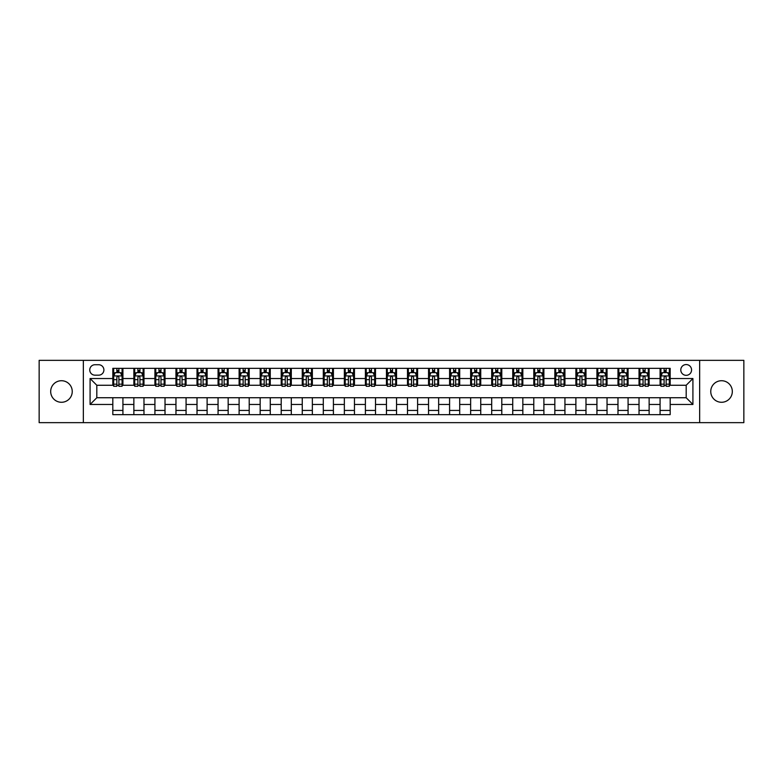 <?xml version="1.0" encoding="UTF-8"?>
<svg xmlns="http://www.w3.org/2000/svg" width="783" height="783" viewBox="0 0 783 783"><rect width="100%" height="100%" fill="white"/><g stroke="black" fill="none" stroke-linecap="round" stroke-linejoin="round"><path stroke-width="1.17" d="M721.535 380.724A10.776 10.776 0 0 0 710.758 391.5A10.776 10.776 0 0 0 721.535 402.276A10.776 10.776 0 0 0 732.32 391.5A10.776 10.776 0 0 0 721.535 380.724M61.465 380.724A10.776 10.776 0 0 0 50.68 391.5A10.776 10.776 0 0 0 61.465 402.276A10.776 10.776 0 0 0 72.242 391.5A10.776 10.776 0 0 0 61.465 380.724M686.182 364.555A5.393 5.393 0 0 0 680.789 369.948A5.393 5.393 0 0 0 686.182 375.331A5.393 5.393 0 0 0 691.565 369.948A5.393 5.393 0 0 0 686.182 364.555M699.65 422.654L743.85 422.654L743.85 360.346L699.65 360.346L699.65 422.654L83.35 422.654L83.35 360.346L39.15 360.346L39.15 422.654L83.35 422.654M94.968 375.165L98.678 375.165A5.217 5.217 0 0 0 103.894 369.948A5.217 5.217 0 0 0 98.678 364.731L94.968 364.731A5.217 5.217 0 0 0 89.751 369.948A5.217 5.217 0 0 0 94.968 375.165M699.65 360.346L83.35 360.346M112.821 404.468L90.084 404.468L90.084 378.532L112.821 378.532L112.821 385.265L96.818 385.265L96.818 397.735L112.821 397.735L112.821 414.657L670.179 414.657L670.179 397.735L686.182 397.735L686.182 385.265L670.179 385.265L670.179 378.532L692.916 378.532L692.916 404.468L670.179 404.468M670.179 378.532L670.179 368.343L112.821 368.343L112.821 378.532M660.079 368.343L660.079 385.265L660.921 385.265M664.121 385.265L666.137 385.265M669.338 385.265L670.179 385.265M660.079 385.265L648.295 385.265M639.026 368.343L639.026 385.265L639.868 385.265M643.068 385.265L645.094 385.265M639.026 385.265L627.242 385.265M617.983 368.343L617.983 385.265L618.824 385.265M622.025 385.265L624.041 385.265M617.983 385.265L606.189 385.265M596.93 368.343L596.93 385.265L597.772 385.265M600.972 385.265L602.998 385.265M596.93 385.265L585.146 385.265M575.887 368.343L575.887 385.265L576.728 385.265M579.929 385.265L581.945 385.265M575.887 385.265L564.093 385.265M554.834 368.343L554.834 385.265L555.676 385.265M558.876 385.265L560.902 385.265M554.834 385.265L543.05 385.265M533.791 368.343L533.791 385.265L534.632 385.265M537.833 385.265L539.849 385.265M533.791 385.265L521.997 385.265M512.738 368.343L512.738 385.265L513.579 385.265M516.78 385.265L518.796 385.265M512.738 385.265L500.954 385.265M491.695 368.343L491.695 385.265L492.536 385.265M495.727 385.265L497.753 385.265M491.695 385.265L479.901 385.265M470.642 368.343L470.642 385.265L471.483 385.265M474.684 385.265L476.7 385.265M470.642 385.265L458.858 385.265M449.589 368.343L449.589 385.265L450.44 385.265M453.631 385.265L455.657 385.265M449.589 385.265L437.805 385.265M428.546 368.343L428.546 385.265L429.387 385.265M432.588 385.265L434.604 385.265M428.546 385.265L416.762 385.265M407.493 368.343L407.493 385.265L408.334 385.265M411.535 385.265L413.561 385.265M407.493 385.265L395.709 385.265M386.45 368.343L386.45 385.265L387.291 385.265M390.492 385.265L392.508 385.265M386.45 385.265L374.666 385.265M365.397 368.343L365.397 385.265L366.238 385.265M369.439 385.265L371.465 385.265M365.397 385.265L353.613 385.265M344.354 368.343L344.354 385.265L345.195 385.265M348.396 385.265L350.412 385.265M344.354 385.265L332.56 385.265M323.301 368.343L323.301 385.265L324.142 385.265M327.343 385.265L329.369 385.265M323.301 385.265L311.517 385.265M302.258 368.343L302.258 385.265L303.099 385.265M306.3 385.265L308.316 385.265M302.258 385.265L290.464 385.265M281.205 368.343L281.205 385.265L282.046 385.265M285.247 385.265L287.273 385.265M281.205 385.265L269.421 385.265M260.162 368.343L260.162 385.265L261.003 385.265M264.204 385.265L266.22 385.265M260.162 385.265L248.368 385.265M239.109 368.343L239.109 385.265L239.95 385.265M243.151 385.265L245.167 385.265M239.109 385.265L227.324 385.265M218.066 368.343L218.066 385.265L218.907 385.265M222.098 385.265L224.124 385.265M218.066 385.265L206.272 385.265M197.013 368.343L197.013 385.265L197.854 385.265M201.055 385.265L203.071 385.265M197.013 385.265L185.228 385.265M175.96 368.343L175.96 385.265L176.811 385.265M180.002 385.265L182.028 385.265M175.96 385.265L164.176 385.265M154.917 368.343L154.917 385.265L155.758 385.265M158.959 385.265L160.975 385.265M154.917 385.265L143.132 385.265M133.864 368.343L133.864 385.265L134.705 385.265M137.906 385.265L139.932 385.265M133.864 385.265L122.079 385.265M112.821 385.265L113.662 385.265M116.863 385.265L118.879 385.265M112.821 397.735L122.921 397.735L122.921 414.657M670.179 397.735L122.921 397.735M122.921 368.343L122.921 385.265M112.821 372.561L113.662 372.561M116.863 372.561L118.879 372.561M122.079 372.561L122.921 372.561M112.821 410.439L122.921 410.439M133.864 397.735L133.864 414.657M143.974 368.343L143.974 385.265M133.864 372.561L134.705 372.561M137.906 372.561L139.932 372.561M143.132 372.561L143.974 372.561M143.974 397.735L143.974 414.657M133.864 410.439L143.974 410.439M154.917 397.735L154.917 414.657M165.017 397.735L165.017 414.657M154.917 410.439L165.017 410.439M165.017 368.343L165.017 385.265M154.917 372.561L155.758 372.561M158.959 372.561L160.975 372.561M164.176 372.561L165.017 372.561M175.96 397.735L175.96 414.657M186.07 397.735L186.07 414.657M175.96 410.439L186.07 410.439M186.07 368.343L186.07 385.265M175.96 372.561L176.811 372.561M180.002 372.561L182.028 372.561M185.228 372.561L186.07 372.561M197.013 397.735L197.013 414.657M207.113 397.735L207.113 414.657M197.013 410.439L207.113 410.439M207.113 368.343L207.113 385.265M197.013 372.561L197.854 372.561M201.055 372.561L203.071 372.561M206.272 372.561L207.113 372.561M218.066 397.735L218.066 414.657M228.166 397.735L228.166 414.657M218.066 410.439L228.166 410.439M228.166 368.343L228.166 385.265M218.066 372.561L218.907 372.561M222.098 372.561L224.124 372.561M227.324 372.561L228.166 372.561M239.109 397.735L239.109 414.657M249.209 397.735L249.209 414.657M239.109 410.439L249.209 410.439M249.209 368.343L249.209 385.265M239.109 372.561L239.95 372.561M243.151 372.561L245.167 372.561M248.368 372.561L249.209 372.561M260.162 397.735L260.162 414.657M270.262 397.735L270.262 414.657M260.162 410.439L270.262 410.439M270.262 368.343L270.262 385.265M260.162 372.561L261.003 372.561M264.204 372.561L266.22 372.561M269.421 372.561L270.262 372.561M281.205 397.735L281.205 414.657M291.305 397.735L291.305 414.657M281.205 410.439L291.305 410.439M291.305 368.343L291.305 385.265M281.205 372.561L282.046 372.561M285.247 372.561L287.273 372.561M290.464 372.561L291.305 372.561M302.258 397.735L302.258 414.657M312.358 397.735L312.358 414.657M302.258 410.439L312.358 410.439M312.358 368.343L312.358 385.265M302.258 372.561L303.099 372.561M306.3 372.561L308.316 372.561M311.517 372.561L312.358 372.561M323.301 397.735L323.301 414.657M333.411 397.735L333.411 414.657M323.301 410.439L333.411 410.439M333.411 368.343L333.411 385.265M323.301 372.561L324.142 372.561M327.343 372.561L329.369 372.561M332.56 372.561L333.411 372.561M344.354 397.735L344.354 414.657M354.454 397.735L354.454 414.657M344.354 410.439L354.454 410.439M354.454 368.343L354.454 385.265M344.354 372.561L345.195 372.561M348.396 372.561L350.412 372.561M353.613 372.561L354.454 372.561M365.397 397.735L365.397 414.657M375.507 397.735L375.507 414.657M365.397 410.439L375.507 410.439M375.507 368.343L375.507 385.265M365.397 372.561L366.238 372.561M369.439 372.561L371.465 372.561M374.666 372.561L375.507 372.561M386.45 397.735L386.45 414.657M396.55 397.735L396.55 414.657M386.45 410.439L396.55 410.439M396.55 368.343L396.55 385.265M386.45 372.561L387.291 372.561M390.492 372.561L392.508 372.561M395.709 372.561L396.55 372.561M407.493 397.735L407.493 414.657M417.603 397.735L417.603 414.657M407.493 410.439L417.603 410.439M417.603 368.343L417.603 385.265M407.493 372.561L408.334 372.561M411.535 372.561L413.561 372.561M416.762 372.561L417.603 372.561M428.546 397.735L428.546 414.657M438.646 397.735L438.646 414.657M428.546 410.439L438.646 410.439M438.646 368.343L438.646 385.265M428.546 372.561L429.387 372.561M432.588 372.561L434.604 372.561M437.805 372.561L438.646 372.561M449.589 397.735L449.589 414.657M459.699 397.735L459.699 414.657M449.589 410.439L459.699 410.439M459.699 368.343L459.699 385.265M449.589 372.561L450.44 372.561M453.631 372.561L455.657 372.561M458.858 372.561L459.699 372.561M470.642 397.735L470.642 414.657M480.742 397.735L480.742 414.657M470.642 410.439L480.742 410.439M480.742 368.343L480.742 385.265M470.642 372.561L471.483 372.561M474.684 372.561L476.7 372.561M479.901 372.561L480.742 372.561M491.695 397.735L491.695 414.657M501.795 397.735L501.795 414.657M491.695 410.439L501.795 410.439M501.795 368.343L501.795 385.265M491.695 372.561L492.536 372.561M495.727 372.561L497.753 372.561M500.954 372.561L501.795 372.561M512.738 397.735L512.738 414.657M522.838 397.735L522.838 414.657M512.738 410.439L522.838 410.439M522.838 368.343L522.838 385.265M512.738 372.561L513.579 372.561M516.78 372.561L518.796 372.561M521.997 372.561L522.838 372.561M533.791 397.735L533.791 414.657M543.891 397.735L543.891 414.657M533.791 410.439L543.891 410.439M543.891 368.343L543.891 385.265M533.791 372.561L534.632 372.561M537.833 372.561L539.849 372.561M543.05 372.561L543.891 372.561M554.834 397.735L554.834 414.657M564.935 397.735L564.935 414.657M554.834 410.439L564.935 410.439M564.935 368.343L564.935 385.265M554.834 372.561L555.676 372.561M558.876 372.561L560.902 372.561M564.093 372.561L564.935 372.561M575.887 397.735L575.887 414.657M585.987 397.735L585.987 414.657M575.887 410.439L585.987 410.439M585.987 368.343L585.987 385.265M575.887 372.561L576.728 372.561M579.929 372.561L581.945 372.561M585.146 372.561L585.987 372.561M596.93 397.735L596.93 414.657M607.04 397.735L607.04 414.657M596.93 410.439L607.04 410.439M607.04 368.343L607.04 385.265M596.93 372.561L597.772 372.561M600.972 372.561L602.998 372.561M606.189 372.561L607.04 372.561M617.983 397.735L617.983 414.657M628.083 397.735L628.083 414.657M617.983 410.439L628.083 410.439M628.083 368.343L628.083 385.265M617.983 372.561L618.824 372.561M622.025 372.561L624.041 372.561M627.242 372.561L628.083 372.561M639.026 397.735L639.026 414.657M649.136 397.735L649.136 414.657M639.026 410.439L649.136 410.439M649.136 368.343L649.136 385.265M639.026 372.561L639.868 372.561M643.068 372.561L645.094 372.561M648.295 372.561L649.136 372.561M660.079 397.735L660.079 414.657M660.079 410.439L670.179 410.439M660.079 372.561L660.921 372.561M664.121 372.561L666.137 372.561M669.338 372.561L670.179 372.561M96.818 385.265L90.084 378.532M96.818 397.735L90.084 404.468M692.916 378.532L686.182 385.265M692.916 404.468L686.182 397.735M118.879 370.535L116.863 370.535M122.079 384.169L118.879 384.169L118.879 386.283L122.079 386.283L122.079 376.006L120.396 372.639L115.346 372.639L113.662 376.006L113.662 386.283L116.863 386.283L116.863 384.169L113.662 384.169M113.662 376.006L113.662 368.343M122.079 376.006L122.079 368.343M116.863 372.639L116.863 368.343M118.879 368.343L118.879 372.639M118.879 384.169L118.879 377.269C118.213 375.977 117.538 375.977 116.863 377.269L116.863 384.169M139.932 370.535L137.906 370.535M143.132 384.169L139.932 384.169L139.932 386.283L143.132 386.283L143.132 376.006L141.449 372.639L136.389 372.639L134.705 376.006L134.705 386.283L137.906 386.283L137.906 384.169L134.705 384.169M134.705 376.006L134.705 368.343M143.132 376.006L143.132 368.343M137.906 372.639L137.906 368.343M139.932 368.343L139.932 372.639M139.932 384.169L139.932 377.269C139.257 375.977 138.581 375.977 137.906 377.269L137.906 384.169M160.975 370.535L158.959 370.535M164.176 384.169L160.975 384.169L160.975 386.283L164.176 386.283L164.176 376.006L162.492 372.639L157.442 372.639L155.758 376.006L155.758 386.283L158.959 386.283L158.959 384.169L155.758 384.169M155.758 376.006L155.758 368.343M164.176 376.006L164.176 368.343M158.959 372.639L158.959 368.343M160.975 368.343L160.975 372.639M160.975 384.169L160.975 377.269C160.309 375.977 159.634 375.977 158.959 377.269L158.959 384.169M182.028 370.535L180.002 370.535M185.228 384.169L182.028 384.169L182.028 386.283L185.228 386.283L185.228 376.006L183.545 372.639L178.495 372.639L176.811 376.006L176.811 386.283L180.002 386.283L180.002 384.169L176.811 384.169M176.811 376.006L176.811 368.343M185.228 376.006L185.228 368.343M180.002 372.639L180.002 368.343M182.028 368.343L182.028 372.639M182.028 384.169L182.028 377.269C181.353 375.977 180.677 375.977 180.002 377.269L180.002 384.169M203.071 370.535L201.055 370.535M206.272 384.169L203.071 384.169L203.071 386.283L206.272 386.283L206.272 376.006L204.588 372.639L199.538 372.639L197.854 376.006L197.854 386.283L201.055 386.283L201.055 384.169L197.854 384.169M197.854 376.006L197.854 368.343M206.272 376.006L206.272 368.343M201.055 372.639L201.055 368.343M203.071 368.343L203.071 372.639M203.071 384.169L203.071 377.269C202.406 375.977 201.73 375.977 201.055 377.269L201.055 384.169M224.124 370.535L222.098 370.535M227.324 384.169L224.124 384.169L224.124 386.283L227.324 386.283L227.324 376.006L225.641 372.639L220.591 372.639L218.907 376.006L218.907 386.283L222.098 386.283L222.098 384.169L218.907 384.169M218.907 376.006L218.907 368.343M227.324 376.006L227.324 368.343M222.098 372.639L222.098 368.343M224.124 368.343L224.124 372.639M224.124 384.169L224.124 377.269C223.449 375.977 222.773 375.977 222.098 377.269L222.098 384.169M245.167 370.535L243.151 370.535M248.368 384.169L245.167 384.169L245.167 386.283L248.368 386.283L248.368 376.006L246.684 372.639L241.634 372.639L239.95 376.006L239.95 386.283L243.151 386.283L243.151 384.169L239.95 384.169M239.95 376.006L239.95 368.343M248.368 376.006L248.368 368.343M243.151 372.639L243.151 368.343M245.167 368.343L245.167 372.639M245.167 384.169L245.167 377.269C244.502 375.977 243.826 375.977 243.151 377.269L243.151 384.169M266.22 370.535L264.204 370.535M269.421 384.169L266.22 384.169L266.22 386.283L269.421 386.283L269.421 376.006L267.737 372.639L262.687 372.639L261.003 376.006L261.003 386.283L264.204 386.283L264.204 384.169L261.003 384.169M261.003 376.006L261.003 368.343M269.421 376.006L269.421 368.343M264.204 372.639L264.204 368.343M266.22 368.343L266.22 372.639M266.22 384.169L266.22 377.269C265.545 375.977 264.869 375.977 264.204 377.269L264.204 384.169M287.273 370.535L285.247 370.535M290.464 384.169L287.273 384.169L287.273 386.283L290.464 386.283L290.464 376.006L288.78 372.639L283.73 372.639L282.046 376.006L282.046 386.283L285.247 386.283L285.247 384.169L282.046 384.169M282.046 376.006L282.046 368.343M290.464 376.006L290.464 368.343M285.247 372.639L285.247 368.343M287.273 368.343L287.273 372.639M287.273 384.169L287.273 377.269C286.598 375.977 285.922 375.977 285.247 377.269L285.247 384.169M308.316 370.535L306.3 370.535M311.517 384.169L308.316 384.169L308.316 386.283L311.517 386.283L311.517 376.006L309.833 372.639L304.783 372.639L303.099 376.006L303.099 386.283L306.3 386.283L306.3 384.169L303.099 384.169M303.099 376.006L303.099 368.343M311.517 376.006L311.517 368.343M306.3 372.639L306.3 368.343M308.316 368.343L308.316 372.639M308.316 384.169L308.316 377.269C307.641 375.977 306.975 375.977 306.3 377.269L306.3 384.169M329.369 370.535L327.343 370.535M332.56 384.169L329.369 384.169L329.369 386.283L332.56 386.283L332.56 376.006L330.876 372.639L325.826 372.639L324.142 376.006L324.142 386.283L327.343 386.283L327.343 384.169L324.142 384.169M324.142 376.006L324.142 368.343M332.56 376.006L332.56 368.343M327.343 372.639L327.343 368.343M329.369 368.343L329.369 372.639M329.369 384.169L329.369 377.269C328.694 375.977 328.018 375.977 327.343 377.269L327.343 384.169M350.412 370.535L348.396 370.535M353.613 384.169L350.412 384.169L350.412 386.283L353.613 386.283L353.613 376.006L351.929 372.639L346.879 372.639L345.195 376.006L345.195 386.283L348.396 386.283L348.396 384.169L345.195 384.169M345.195 376.006L345.195 368.343M353.613 376.006L353.613 368.343M348.396 372.639L348.396 368.343M350.412 368.343L350.412 372.639M350.412 384.169L350.412 377.269C349.737 375.977 349.071 375.977 348.396 377.269L348.396 384.169M371.465 370.535L369.439 370.535M374.666 384.169L371.465 384.169L371.465 386.283L374.666 386.283L374.666 376.006L372.982 372.639L367.922 372.639L366.238 376.006L366.238 386.283L369.439 386.283L369.439 384.169L366.238 384.169M366.238 376.006L366.238 368.343M374.666 376.006L374.666 368.343M369.439 372.639L369.439 368.343M371.465 368.343L371.465 372.639M371.465 384.169L371.465 377.269C370.79 375.977 370.114 375.977 369.439 377.269L369.439 384.169M392.508 370.535L390.492 370.535M395.709 384.169L392.508 384.169L392.508 386.283L395.709 386.283L395.709 376.006L394.025 372.639L388.975 372.639L387.291 376.006L387.291 386.283L390.492 386.283L390.492 384.169L387.291 384.169M387.291 376.006L387.291 368.343M395.709 376.006L395.709 368.343M390.492 372.639L390.492 368.343M392.508 368.343L392.508 372.639M392.508 384.169L392.508 377.269C391.843 375.977 391.167 375.977 390.492 377.269L390.492 384.169M413.561 370.535L411.535 370.535M416.762 384.169L413.561 384.169L413.561 386.283L416.762 386.283L416.762 376.006L415.078 372.639L410.018 372.639L408.334 376.006L408.334 386.283L411.535 386.283L411.535 384.169L408.334 384.169M408.334 376.006L408.334 368.343M416.762 376.006L416.762 368.343M411.535 372.639L411.535 368.343M413.561 368.343L413.561 372.639M413.561 384.169L413.561 377.269C412.886 375.977 412.21 375.977 411.535 377.269L411.535 384.169M434.604 370.535L432.588 370.535M437.805 384.169L434.604 384.169L434.604 386.283L437.805 386.283L437.805 376.006L436.121 372.639L431.071 372.639L429.387 376.006L429.387 386.283L432.588 386.283L432.588 384.169L429.387 384.169M429.387 376.006L429.387 368.343M437.805 376.006L437.805 368.343M432.588 372.639L432.588 368.343M434.604 368.343L434.604 372.639M434.604 384.169L434.604 377.269C433.939 375.977 433.263 375.977 432.588 377.269L432.588 384.169M455.657 370.535L453.631 370.535M458.858 384.169L455.657 384.169L455.657 386.283L458.858 386.283L458.858 376.006L457.174 372.639L452.124 372.639L450.44 376.006L450.44 386.283L453.631 386.283L453.631 384.169L450.44 384.169M450.44 376.006L450.44 368.343M458.858 376.006L458.858 368.343M453.631 372.639L453.631 368.343M455.657 368.343L455.657 372.639M455.657 384.169L455.657 377.269C454.982 375.977 454.306 375.977 453.631 377.269L453.631 384.169M476.7 370.535L474.684 370.535M479.901 384.169L476.7 384.169L476.7 386.283L479.901 386.283L479.901 376.006L478.217 372.639L473.167 372.639L471.483 376.006L471.483 386.283L474.684 386.283L474.684 384.169L471.483 384.169M471.483 376.006L471.483 368.343M479.901 376.006L479.901 368.343M474.684 372.639L474.684 368.343M476.7 368.343L476.7 372.639M476.7 384.169L476.7 377.269C476.035 375.977 475.359 375.977 474.684 377.269L474.684 384.169M497.753 370.535L495.727 370.535M500.954 384.169L497.753 384.169L497.753 386.283L500.954 386.283L500.954 376.006L499.27 372.639L494.22 372.639L492.536 376.006L492.536 386.283L495.727 386.283L495.727 384.169L492.536 384.169M492.536 376.006L492.536 368.343M500.954 376.006L500.954 368.343M495.727 372.639L495.727 368.343M497.753 368.343L497.753 372.639M497.753 384.169L497.753 377.269C497.078 375.977 496.402 375.977 495.727 377.269L495.727 384.169M518.796 370.535L516.78 370.535M521.997 384.169L518.796 384.169L518.796 386.283L521.997 386.283L521.997 376.006L520.313 372.639L515.263 372.639L513.579 376.006L513.579 386.283L516.78 386.283L516.78 384.169L513.579 384.169M513.579 376.006L513.579 368.343M521.997 376.006L521.997 368.343M516.78 372.639L516.78 368.343M518.796 368.343L518.796 372.639M518.796 384.169L518.796 377.269C518.131 375.977 517.455 375.977 516.78 377.269L516.78 384.169M539.849 370.535L537.833 370.535M543.05 384.169L539.849 384.169L539.849 386.283L543.05 386.283L543.05 376.006L541.366 372.639L536.316 372.639L534.632 376.006L534.632 386.283L537.833 386.283L537.833 384.169L534.632 384.169M534.632 376.006L534.632 368.343M543.05 376.006L543.05 368.343M537.833 372.639L537.833 368.343M539.849 368.343L539.849 372.639M539.849 384.169L539.849 377.269C539.174 375.977 538.498 375.977 537.833 377.269L537.833 384.169M560.902 370.535L558.876 370.535M564.093 384.169L560.902 384.169L560.902 386.283L564.093 386.283L564.093 376.006L562.409 372.639L557.359 372.639L555.676 376.006L555.676 386.283L558.876 386.283L558.876 384.169L555.676 384.169M555.676 376.006L555.676 368.343M564.093 376.006L564.093 368.343M558.876 372.639L558.876 368.343M560.902 368.343L560.902 372.639M560.902 384.169L560.902 377.269C560.227 375.977 559.551 375.977 558.876 377.269L558.876 384.169M581.945 370.535L579.929 370.535M585.146 384.169L581.945 384.169L581.945 386.283L585.146 386.283L585.146 376.006L583.462 372.639L578.412 372.639L576.728 376.006L576.728 386.283L579.929 386.283L579.929 384.169L576.728 384.169M576.728 376.006L576.728 368.343M585.146 376.006L585.146 368.343M579.929 372.639L579.929 368.343M581.945 368.343L581.945 372.639M581.945 384.169L581.945 377.269C581.27 375.977 580.604 375.977 579.929 377.269L579.929 384.169M602.998 370.535L600.972 370.535M606.189 384.169L602.998 384.169L602.998 386.283L606.189 386.283L606.189 376.006L604.505 372.639L599.455 372.639L597.772 376.006L597.772 386.283L600.972 386.283L600.972 384.169L597.772 384.169M597.772 376.006L597.772 368.343M606.189 376.006L606.189 368.343M600.972 372.639L600.972 368.343M602.998 368.343L602.998 372.639M602.998 384.169L602.998 377.269C602.323 375.977 601.647 375.977 600.972 377.269L600.972 384.169M624.041 370.535L622.025 370.535M627.242 384.169L624.041 384.169L624.041 386.283L627.242 386.283L627.242 376.006L625.558 372.639L620.508 372.639L618.824 376.006L618.824 386.283L622.025 386.283L622.025 384.169L618.824 384.169M618.824 376.006L618.824 368.343M627.242 376.006L627.242 368.343M622.025 372.639L622.025 368.343M624.041 368.343L624.041 372.639M624.041 384.169L624.041 377.269C623.366 375.977 622.7 375.977 622.025 377.269L622.025 384.169M645.094 370.535L643.068 370.535M648.295 384.169L645.094 384.169L645.094 386.283L648.295 386.283L648.295 376.006L646.611 372.639L641.551 372.639L639.868 376.006L639.868 386.283L643.068 386.283L643.068 384.169L639.868 384.169M639.868 376.006L639.868 368.343M648.295 376.006L648.295 368.343M643.068 372.639L643.068 368.343M645.094 368.343L645.094 372.639M645.094 384.169L645.094 377.269C644.419 375.977 643.743 375.977 643.068 377.269L643.068 384.169M666.137 370.535L664.121 370.535M669.338 384.169L666.137 384.169L666.137 386.283L669.338 386.283L669.338 376.006L667.654 372.639L662.604 372.639L660.921 376.006L660.921 386.283L664.121 386.283L664.121 384.169L660.921 384.169M660.921 376.006L660.921 368.343M669.338 376.006L669.338 368.343M664.121 372.639L664.121 368.343M666.137 368.343L666.137 372.639M666.137 384.169L666.137 377.269C665.462 375.977 664.796 375.977 664.121 377.269L664.121 384.169M133.864 404.468L122.921 404.468M133.864 378.532L122.921 378.532M154.917 378.532L143.974 378.532M154.917 404.468L143.974 404.468M175.96 378.532L165.017 378.532M175.96 404.468L165.017 404.468M197.013 378.532L186.07 378.532M197.013 404.468L186.07 404.468M218.066 378.532L207.113 378.532M218.066 404.468L207.113 404.468M239.109 378.532L228.166 378.532M239.109 404.468L228.166 404.468M260.162 378.532L249.209 378.532M260.162 404.468L249.209 404.468M281.205 378.532L270.262 378.532M281.205 404.468L270.262 404.468M302.258 378.532L291.305 378.532M302.258 404.468L291.305 404.468M323.301 378.532L312.358 378.532M323.301 404.468L312.358 404.468M344.354 378.532L333.411 378.532M344.354 404.468L333.411 404.468M365.397 378.532L354.454 378.532M365.397 404.468L354.454 404.468M386.45 378.532L375.507 378.532M386.45 404.468L375.507 404.468M407.493 378.532L396.55 378.532M407.493 404.468L396.55 404.468M428.546 378.532L417.603 378.532M428.546 404.468L417.603 404.468M449.589 378.532L438.646 378.532M449.589 404.468L438.646 404.468M470.642 378.532L459.699 378.532M470.642 404.468L459.699 404.468M491.695 378.532L480.742 378.532M491.695 404.468L480.742 404.468M512.738 378.532L501.795 378.532M512.738 404.468L501.795 404.468M533.791 378.532L522.838 378.532M533.791 404.468L522.838 404.468M554.834 378.532L543.891 378.532M554.834 404.468L543.891 404.468M575.887 378.532L564.935 378.532M575.887 404.468L564.935 404.468M596.93 378.532L585.987 378.532M596.93 404.468L585.987 404.468M617.983 378.532L607.04 378.532M617.983 404.468L607.04 404.468M639.026 378.532L628.083 378.532M639.026 404.468L628.083 404.468M660.079 378.532L649.136 378.532M660.079 404.468L649.136 404.468M122.04 375.928L113.701 375.928M113.662 372.845L115.248 372.845M120.494 372.845L122.079 372.845M116.863 379.657L113.662 379.657M122.079 379.657L118.879 379.657M118.879 371.612L116.863 371.612M143.083 375.928L134.754 375.928M134.705 372.845L136.291 372.845M141.547 372.845L143.132 372.845M137.906 379.657L134.705 379.657M143.132 379.657L139.932 379.657M139.932 371.612L137.906 371.612M164.136 375.928L155.797 375.928M155.758 372.845L157.344 372.845M162.59 372.845L164.176 372.845M158.959 379.657L155.758 379.657M164.176 379.657L160.975 379.657M160.975 371.612L158.959 371.612M185.179 375.928L176.85 375.928M176.811 372.845L178.387 372.845M183.643 372.845L185.228 372.845M180.002 379.657L176.811 379.657M185.228 379.657L182.028 379.657M182.028 371.612L180.002 371.612M206.232 375.928L197.893 375.928M197.854 372.845L199.44 372.845M204.696 372.845L206.272 372.845M201.055 379.657L197.854 379.657M206.272 379.657L203.071 379.657M203.071 371.612L201.055 371.612M227.285 375.928L218.946 375.928M218.907 372.845L220.483 372.845M225.739 372.845L227.324 372.845M222.098 379.657L218.907 379.657M227.324 379.657L224.124 379.657M224.124 371.612L222.098 371.612M248.328 375.928L239.989 375.928M239.95 372.845L241.536 372.845M246.792 372.845L248.368 372.845M243.151 379.657L239.95 379.657M248.368 379.657L245.167 379.657M245.167 371.612L243.151 371.612M269.381 375.928L261.042 375.928M261.003 372.845L262.579 372.845M267.835 372.845L269.421 372.845M264.204 379.657L261.003 379.657M269.421 379.657L266.22 379.657M266.22 371.612L264.204 371.612M290.424 375.928L282.095 375.928M282.046 372.845L283.632 372.845M288.888 372.845L290.464 372.845M285.247 379.657L282.046 379.657M290.464 379.657L287.273 379.657M287.273 371.612L285.247 371.612M311.477 375.928L303.138 375.928M303.099 372.845L304.675 372.845M309.931 372.845L311.517 372.845M306.3 379.657L303.099 379.657M311.517 379.657L308.316 379.657M308.316 371.612L306.3 371.612M332.521 375.928L324.191 375.928M324.142 372.845L325.728 372.845M330.984 372.845L332.56 372.845M327.343 379.657L324.142 379.657M332.56 379.657L329.369 379.657M329.369 371.612L327.343 371.612M353.573 375.928L345.234 375.928M345.195 372.845L346.781 372.845M352.027 372.845L353.613 372.845M348.396 379.657L345.195 379.657M353.613 379.657L350.412 379.657M350.412 371.612L348.396 371.612M374.617 375.928L366.287 375.928M366.238 372.845L367.824 372.845M373.08 372.845L374.666 372.845M369.439 379.657L366.238 379.657M374.666 379.657L371.465 379.657M371.465 371.612L369.439 371.612M395.669 375.928L387.331 375.928M387.291 372.845L388.877 372.845M394.123 372.845L395.709 372.845M390.492 379.657L387.291 379.657M395.709 379.657L392.508 379.657M392.508 371.612L390.492 371.612M416.713 375.928L408.383 375.928M408.334 372.845L409.92 372.845M415.176 372.845L416.762 372.845M411.535 379.657L408.334 379.657M416.762 379.657L413.561 379.657M413.561 371.612L411.535 371.612M437.766 375.928L429.427 375.928M429.387 372.845L430.973 372.845M436.219 372.845L437.805 372.845M432.588 379.657L429.387 379.657M437.805 379.657L434.604 379.657M434.604 371.612L432.588 371.612M458.809 375.928L450.479 375.928M450.44 372.845L452.016 372.845M457.272 372.845L458.858 372.845M453.631 379.657L450.44 379.657M458.858 379.657L455.657 379.657M455.657 371.612L453.631 371.612M479.862 375.928L471.523 375.928M471.483 372.845L473.069 372.845M478.325 372.845L479.901 372.845M474.684 379.657L471.483 379.657M479.901 379.657L476.7 379.657M476.7 371.612L474.684 371.612M500.905 375.928L492.576 375.928M492.536 372.845L494.112 372.845M499.368 372.845L500.954 372.845M495.727 379.657L492.536 379.657M500.954 379.657L497.753 379.657M497.753 371.612L495.727 371.612M521.958 375.928L513.619 375.928M513.579 372.845L515.165 372.845M520.421 372.845L521.997 372.845M516.78 379.657L513.579 379.657M521.997 379.657L518.796 379.657M518.796 371.612L516.78 371.612M543.01 375.928L534.672 375.928M534.632 372.845L536.208 372.845M541.464 372.845L543.05 372.845M537.833 379.657L534.632 379.657M543.05 379.657L539.849 379.657M539.849 371.612L537.833 371.612M564.054 375.928L555.715 375.928M555.676 372.845L557.261 372.845M562.517 372.845L564.093 372.845M558.876 379.657L555.676 379.657M564.093 379.657L560.902 379.657M560.902 371.612L558.876 371.612M585.107 375.928L576.768 375.928M576.728 372.845L578.304 372.845M583.56 372.845L585.146 372.845M579.929 379.657L576.728 379.657M585.146 379.657L581.945 379.657M581.945 371.612L579.929 371.612M606.15 375.928L597.82 375.928M597.772 372.845L599.357 372.845M604.613 372.845L606.189 372.845M600.972 379.657L597.772 379.657M606.189 379.657L602.998 379.657M602.998 371.612L600.972 371.612M627.203 375.928L618.864 375.928M618.824 372.845L620.41 372.845M625.656 372.845L627.242 372.845M622.025 379.657L618.824 379.657M627.242 379.657L624.041 379.657M624.041 371.612L622.025 371.612M648.246 375.928L639.917 375.928M639.868 372.845L641.453 372.845M646.709 372.845L648.295 372.845M643.068 379.657L639.868 379.657M648.295 379.657L645.094 379.657M645.094 371.612L643.068 371.612M669.299 375.928L660.96 375.928M660.921 372.845L662.506 372.845M667.752 372.845L669.338 372.845M664.121 379.657L660.921 379.657M669.338 379.657L666.137 379.657M666.137 371.612L664.121 371.612"/></g></svg>
